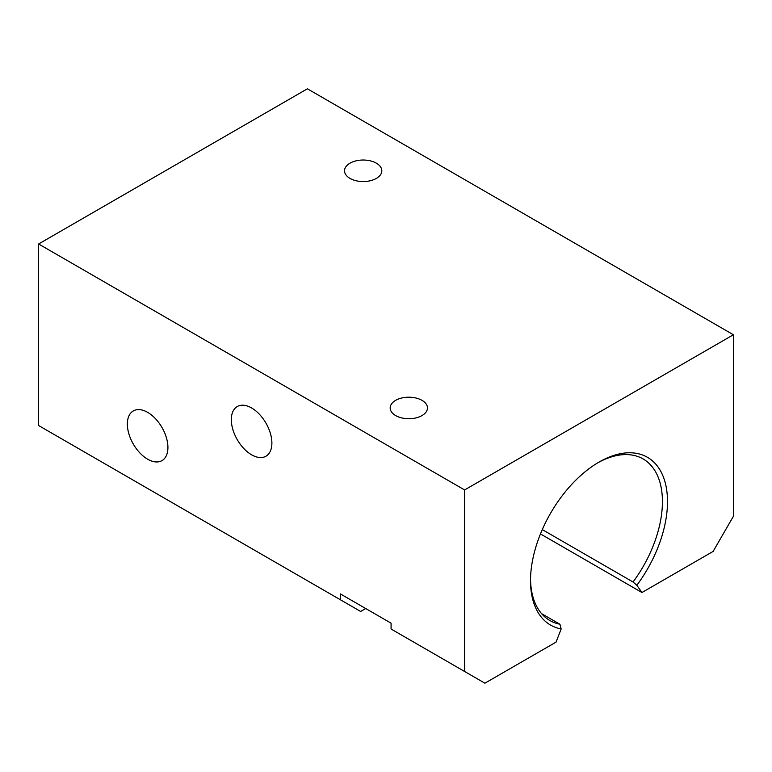 <?xml version="1.0" encoding="UTF-8"?>
<svg xmlns="http://www.w3.org/2000/svg" width="772" height="772" viewBox="0 0 772 772"><rect width="100%" height="100%" fill="white"/><g stroke="black" fill="none" stroke-linecap="round" stroke-linejoin="round"><path stroke-width="1.16" d="M541.577 613.643L559.903 624.21A93.277 53.857 -60 0 1 549.828 620.505A93.277 53.857 -60 0 1 530.528 579.241M597.721 462.853A93.277 53.857 -60 0 1 643.105 458.944A93.277 53.857 -60 0 1 633.04 581.991L636.842 585.263L641.947 592.52L540.468 533.925M542.291 529.592L633.04 581.991M395.64 415.568A18.644 10.769 180 0 1 390.178 407.963A18.644 10.769 180 0 1 408.822 397.194A18.644 10.769 180 0 1 427.466 407.963A18.644 10.769 180 0 1 415.954 417.903A18.644 10.769 180 0 1 395.64 415.568M559.903 624.21L561.167 628.958L556.062 642.111L484.893 683.191L391.076 629.026L391.076 623.168L340.356 593.89L340.356 599.747L360.64 611.463L365.716 608.529M561.167 628.958A96.857 55.922 -60 0 1 530.509 580.727A96.857 55.922 -60 0 1 599.004 462.1A96.857 55.922 -60 0 1 664.586 480.502A96.857 55.922 -60 0 1 636.842 585.263M641.947 592.52L713.116 551.43L733.4 516.294L733.4 334.758L307.391 88.809L38.6 243.991L38.6 425.526L340.356 599.747M349.996 178.4A18.644 10.769 180 0 1 344.534 170.786A18.644 10.769 180 0 1 363.178 160.026A18.644 10.769 180 0 1 381.822 170.786A18.644 10.769 180 0 1 370.319 180.735A18.644 10.769 180 0 1 349.996 178.4M167.92 447.49A28.689 16.559 60 0 1 161.985 460.623A28.689 16.559 60 0 1 133.295 444.054A28.689 16.559 60 0 1 133.295 410.936A28.689 16.559 60 0 1 155.404 418.617A28.689 16.559 60 0 1 167.92 447.49M271.889 443.099A28.689 16.559 60 0 1 265.944 456.233A28.689 16.559 60 0 1 237.265 439.664A28.689 16.559 60 0 1 237.265 406.535A28.689 16.559 60 0 1 259.363 414.226A28.689 16.559 60 0 1 271.889 443.099M38.6 243.991L464.609 489.94L464.609 671.486M733.4 334.758L464.609 489.94"/></g></svg>

